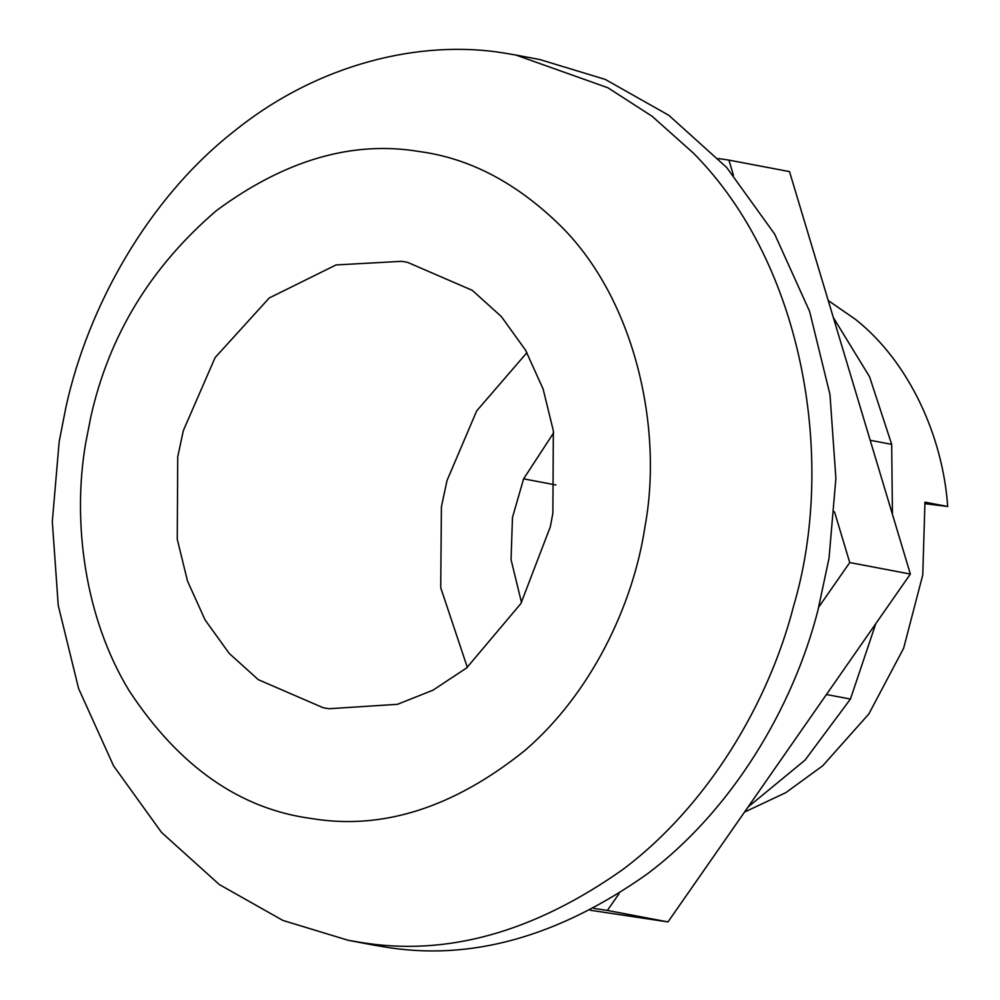 <?xml version="1.0" encoding="UTF-8"?>
<svg xmlns="http://www.w3.org/2000/svg" width="1000" height="1000" viewBox="0 0 1000 1000"><rect width="100%" height="100%" fill="white"/><g stroke="black" fill="none" stroke-linecap="round" stroke-linejoin="round"><path stroke-width="1.5" d="M593.837 908.413L607.375 910.438L619.087 893.637M818.812 606.975L849.75 562.562L834.488 511.763M733.45 175.263L728.9 160.113L718.413 158.537M590.337 910.25L667.987 921.925L910.362 574.05L789.513 171.6L728.9 160.113M910.362 574.05L849.75 562.562M667.987 921.925L607.375 910.438M329.075 708.725L397.475 704.312L432.962 690.2L466.65 667.913L520.913 603.525L550.312 526.812L552.875 513.2L553.35 430.812L543.1 388.975L525.5 350.075L501.362 316.575L472.287 290.35L407.463 262.312L401.538 261.312L336.037 264.938L269.25 297.962L215.113 357.587L183.325 430.625L177.738 456.838L177.262 539.225L187.512 581.062L205.113 619.975L229.25 653.462L258.325 679.688L323.15 707.725L329.075 708.725M526.95 352.625L476.7 410.875L447 480.575L441.413 506.788L440.712 587.7L467.325 667.362M925.075 503.688L947.688 506.488C942.962 437.287 909.75 362.312 855.512 319.387L828.225 300.538M947.688 506.488L924.963 502.175L922.763 574.9L903.65 648.225L868.8 714.025L822.7 765.788L785.825 792.638L744.525 812.062M793.675 605.763C835.913 463.55 805.612 265.887 693.2 152.938L652.125 116.287L607.888 87.762L515.837 55.025L504 53.012C421.512 39.475 318.575 62.85 233.75 131.55C148.162 198.7 88.112 306.175 65.975 406.925L59.175 441.637L52.312 521.6L58.238 605.4L78.6 688.55L113.575 765.875L161.537 832.438L219.35 884.575L282.938 920.462L348.188 940.288L359.963 942.288C445.962 956.775 533.6 932.5 622.9 869.45C706.988 806.425 768.512 704.237 793.675 605.763M311.288 818.5C382.463 830.362 453.638 807.712 524.825 750.537C590.988 693.713 633.138 605.375 644.912 527.038C663.363 428.462 635.125 300.138 561.225 226.488C517.337 183.25 470.037 158.262 419.312 151.537C352.638 140.338 285.075 159.975 216.637 210.45C150.887 266.688 108.95 335.525 90.8 416.975L85.7 443C72.138 521.075 84.35 617.575 129.4 691.112C179.112 766.462 239.75 808.925 311.288 818.5M372.425 944.887L384.212 946.888C470.2 961.375 557.85 937.087 647.15 874.038C731.237 811.025 792.75 708.825 817.925 610.35L829.025 558.263L835.888 478.3L829.963 394.5L809.6 311.35L774.625 234.025L726.65 167.45L668.85 115.325L605.262 79.425L540.013 59.6M553.65 432.812L523.612 478.85L512.475 517.463L511.05 559.612L521.5 602.5M748.037 807.038L805.075 760.088L850.438 699.062L875.812 623.625M892.425 514.325L891.688 444.363L869.538 376.7L833.363 317.6M891.688 444.363L870.2 440.288M850.438 699.062L826.438 694.513M555.938 484.975L523.612 478.85M540.087 59.612L515.837 55.025M348.125 940.275L372.362 944.875"/></g></svg>

